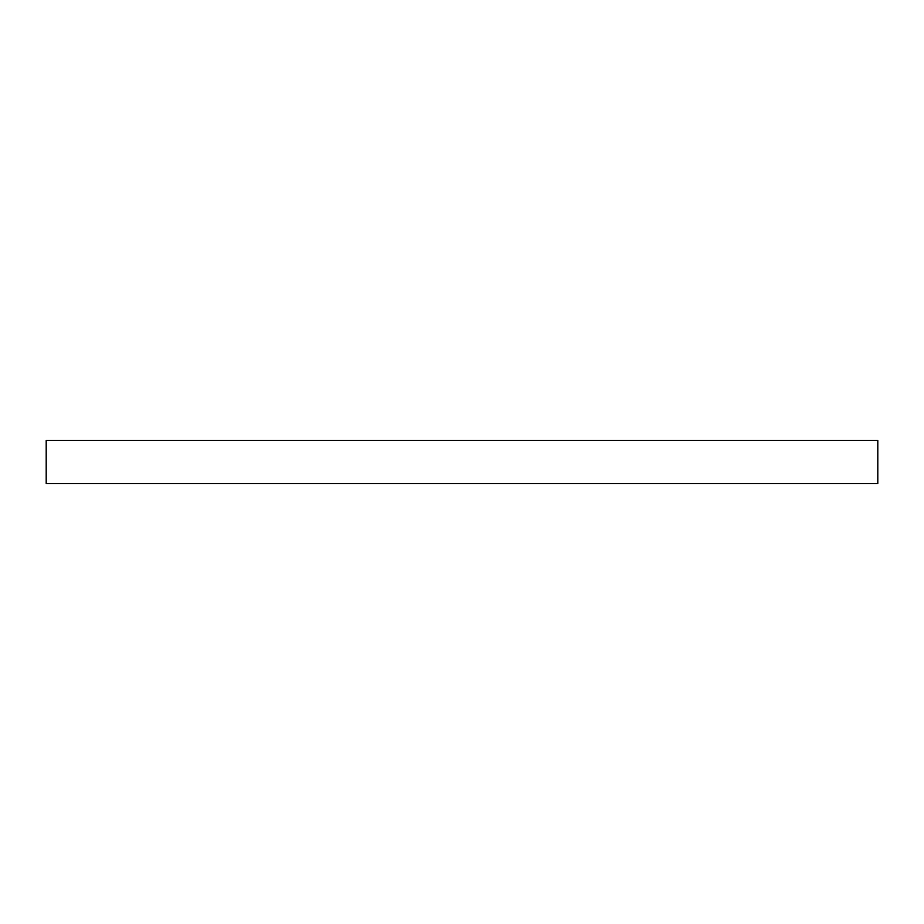 <?xml version="1.0" encoding="UTF-8"?>
<svg xmlns="http://www.w3.org/2000/svg" width="924" height="924" viewBox="0 0 924 924"><rect width="100%" height="100%" fill="white"/><g stroke="black" fill="none" stroke-linecap="round" stroke-linejoin="round"><path stroke-width="1.39" d="M877.8 440.494L46.2 440.494L46.2 483.506L877.8 483.506L877.8 440.494L877.8 483.506L46.2 483.506L46.2 440.494L877.8 440.494"/></g></svg>
